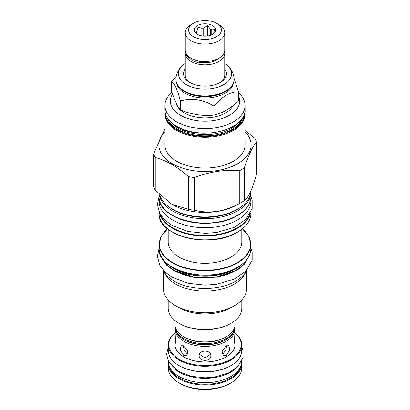 <?xml version="1.0" encoding="UTF-8"?>
<svg xmlns="http://www.w3.org/2000/svg" width="410" height="410" viewBox="0 0 410 410"><rect width="100%" height="100%" fill="white"/><g stroke="black" fill="none" stroke-linecap="round" stroke-linejoin="round"><path stroke-width="0.61" d="M176.151 76.506L171.38 81.575C174.383 82.933 177.386 89.406 180.385 100.988C191.593 97.606 202.801 99.343 214.01 106.19C222.215 96.34 230.42 91.604 238.62 91.978L234.048 78.315M238.62 91.978L238.62 100.88C230.42 108.542 222.215 113.278 214.01 115.092C202.801 116.281 191.593 114.544 180.385 109.89C177.386 106.344 174.383 99.871 171.38 90.482L171.38 81.575M176.08 102.797A29.074 16.784 0 0 0 184.444 112.97A29.074 16.784 0 0 0 232.977 105.662M172.559 93.982A34.701 20.034 0 0 0 186.15 117.921A34.701 20.034 0 0 0 229.538 115.266A34.701 20.034 0 0 0 238.62 96.135M172 92.358A40.067 23.134 0 0 0 164.933 105.478A40.067 23.134 0 0 0 189.666 126.854A40.067 23.134 0 0 0 233.331 121.837A40.067 23.134 0 0 0 245.067 105.478A40.067 23.134 0 0 0 238.62 92.896M165.092 112.048L164.933 144.894A40.067 23.134 0 0 0 189.666 166.265A40.067 23.134 0 0 0 233.331 161.253A40.067 23.134 180 0 0 245.067 144.894L244.908 112.048M245.067 131.697A46.13 26.635 180 0 1 237.615 163.728A46.13 26.635 0 0 1 177.012 166.065A46.13 26.635 0 0 1 164.933 131.697M153.601 153.929L153.601 186.642A52.459 30.289 0 0 0 155.246 190.184L171.81 204.257L188.38 209.315A52.459 30.289 0 0 0 194.514 210.263C209.602 213.969 224.69 211.637 239.778 203.263A52.459 30.289 0 0 0 242.095 202.007A52.459 30.289 180 0 0 244.273 200.669L244.273 167.957A52.459 30.289 180 0 1 242.095 169.294A52.459 30.289 0 0 1 239.778 170.555C224.69 169.427 209.602 171.764 194.514 177.556A52.459 30.289 0 0 1 188.38 176.607C177.335 166.773 166.291 160.392 155.246 157.476A52.459 30.289 0 0 1 153.601 153.929L164.933 128.904M244.273 167.957C248.316 155.79 252.355 147.077 256.399 141.824A52.459 30.289 180 0 0 254.753 138.283L245.067 130.559M171.81 204.257L172.497 204.651A45.966 26.537 0 0 0 237.503 204.657L242.095 202.007A52.459 30.289 180 0 1 242.095 202.007L237.503 204.651A45.966 26.537 180 0 1 237.503 204.657M239.778 203.263L239.778 170.555M244.273 200.669C248.316 197.994 252.355 189.287 256.399 174.537L256.399 141.824M159.639 194.735A45.966 26.537 0 0 0 172.497 209.208A45.966 26.537 0 0 0 175.982 211.027A45.966 26.537 0 0 0 234.018 211.027A45.966 26.537 0 0 0 237.503 209.208A45.966 26.537 0 0 0 250.966 190.701M159.172 194.278A45.966 26.537 0 0 0 172.497 210.96A45.966 26.537 0 0 0 237.503 210.96A45.966 26.537 0 0 0 250.966 192.193A45.966 26.537 0 0 0 250.94 191.316M159.449 200.167A45.915 26.506 0 0 0 172.533 215.583A45.915 26.506 180 0 0 219.868 221.918A45.915 26.506 180 0 0 250.551 200.167M172.61 215.404A45.648 26.353 0 0 0 237.277 215.47M159.085 197.866L159.085 201.218A45.915 26.506 0 0 0 172.533 219.96A45.915 26.506 180 0 0 222.568 225.705A45.915 26.506 180 0 0 250.915 201.218L250.915 197.866M168.202 229.323L168.202 242.064A36.797 21.243 0 0 0 190.916 261.693A36.797 21.243 0 0 0 231.02 257.085A36.797 21.243 180 0 0 241.797 242.064L241.797 229.323M163.134 270.082A43.393 25.051 0 0 0 174.317 281.209A43.393 25.051 180 0 0 246.866 270.082M245.539 272.435A41.569 24 180 0 1 234.392 284.089A41.569 24 0 0 1 193.474 290.178A41.569 24 0 0 1 164.461 272.435M163.431 270.682L163.431 288.763A41.569 24 0 0 0 175.603 305.732A41.569 24 0 0 0 234.392 305.732A41.569 24 180 0 1 234.392 305.732L231.02 307.684L234.397 305.732A41.569 24 180 0 0 246.569 288.763L246.569 270.682M175.603 305.732L178.98 307.684A36.797 21.243 0 0 0 231.02 307.684M168.202 299.93L168.202 308.253A36.797 21.243 0 0 0 178.98 323.275A36.797 21.243 0 0 0 231.02 323.275L231.02 323.275A36.797 21.243 0 0 0 241.797 308.253L241.797 299.93M230.261 323.71L231.02 323.275L230.261 323.71A35.721 20.623 0 0 1 179.739 323.71L178.98 323.275M235.038 320.523L235.038 324.546A30.038 17.343 180 0 1 226.238 336.805A30.038 17.343 180 0 1 183.762 336.81L184.52 337.245L183.762 336.805A30.038 17.343 180 0 1 183.762 336.805A30.038 17.343 180 0 1 174.962 324.546L174.962 320.523M226.238 336.805L225.479 337.245A28.966 16.723 180 0 1 184.52 337.245M234.997 325.422A30.038 17.343 180 0 1 235.038 326.298A30.038 17.343 180 0 1 216.495 342.319A30.038 17.343 180 0 1 183.762 338.558A30.038 17.343 180 0 1 174.962 326.298A30.038 17.343 180 0 1 175.003 325.422M235.038 326.298L235.038 327.262A30.038 17.343 180 0 1 226.238 339.521A30.038 17.343 180 0 1 183.762 339.521L183.762 339.521A30.038 17.343 180 0 1 174.962 327.262L174.962 326.298M183.762 339.521L184.52 339.962L183.762 339.521M226.238 339.521L225.479 339.962A28.966 16.723 180 0 1 184.52 339.962M234.997 328.138A30.038 17.343 180 0 1 235.038 329.01A30.038 17.343 180 0 1 216.495 345.035A30.038 17.343 180 0 1 183.762 341.274A30.038 17.343 180 0 1 174.962 329.01A30.038 17.343 180 0 1 175.003 328.138M235.038 329.01L234.464 341.848L234.848 344.318L235.038 343.247L235.038 344.605A30.038 17.343 0 0 1 216.495 360.626A30.038 17.343 0 0 1 183.762 356.864A30.038 17.343 180 0 1 174.962 344.605L174.962 343.247L175.152 344.318L175.536 341.848L174.962 329.01M183.762 355.506L180.282 350.145L181.041 345.553L183.762 345.963L187.929 350.924L186.888 355.68L183.762 355.506M175.347 338.47L174.962 343.247M226.238 345.963L228.959 345.553L229.718 350.145L226.238 355.506L223.112 355.68L222.071 350.924L226.238 345.963M199.152 355.48C198.794 361.999 211.206 361.999 210.848 355.48C211.206 349.684 198.794 349.684 199.152 355.48M235.038 343.247L234.653 338.47M174.962 332.93A36.208 20.905 0 0 0 179.401 359.385A36.208 20.905 0 0 0 228.016 360.738A36.208 20.905 0 0 0 235.038 332.93M174.962 332.823A36.741 21.212 0 0 0 168.259 345.041A36.741 21.212 0 0 0 179.021 360.041A36.741 21.212 0 0 0 219.063 364.639A36.741 21.212 0 0 0 241.741 345.041A36.741 21.212 0 0 0 235.038 332.823M168.259 345.041L168.259 350.56A36.741 21.212 0 0 0 179.021 365.561L179.021 365.561A36.741 21.212 0 0 0 230.979 365.561A36.741 21.212 0 0 0 241.741 350.56L241.741 345.041M179.401 365.776L179.021 365.561L179.401 365.776A36.208 20.905 0 0 0 230.599 365.776L230.979 365.561M171.944 366.32A36.69 21.182 0 0 0 179.057 372.106A36.69 21.182 180 0 0 238.056 366.32M168.31 361.21L168.31 361.507A36.69 21.182 0 0 0 179.057 376.488A36.69 21.182 180 0 0 219.042 381.08A36.69 21.182 180 0 0 241.69 361.507L241.69 361.21M169.007 365.617A36.208 20.905 0 0 0 179.401 378.128A36.208 20.905 0 0 0 217.018 383.068A36.208 20.905 0 0 0 240.993 365.617M168.341 362.358A36.741 21.212 0 0 0 168.259 363.788A36.741 21.212 0 0 0 179.021 378.784A36.741 21.212 0 0 0 219.063 383.386A36.741 21.212 0 0 0 241.741 363.788A36.741 21.212 0 0 0 241.659 362.358M180.159 383.56L179.021 382.904A36.741 21.212 0 0 0 230.979 382.904L229.841 383.56A35.132 20.285 0 0 1 180.159 383.56L179.021 382.904A36.741 21.212 180 0 1 168.259 367.903L168.259 363.788M230.979 382.904A36.741 21.212 0 0 0 241.741 367.903L241.741 363.788M183.311 345.722L184.121 350.13L186.945 353.671L188.113 354.117M221.887 354.117L223.055 353.671L225.869 350.14L226.689 345.722M199.383 354.178L204.995 357.986L210.617 354.178M194.514 210.263L194.514 177.556M188.38 209.315L188.38 176.607M155.246 190.184L155.246 157.476M180.385 109.89L180.385 100.988M214.01 115.092L214.01 106.19M176.746 83.676A28.48 16.446 0 0 0 184.859 93.239A28.48 16.446 180 0 0 214.225 97.17A28.48 16.446 180 0 0 233.254 83.676M225.556 91.594A29.074 16.784 0 0 0 234.074 79.73L234.074 79.202A29.074 16.784 0 0 1 216.126 94.71A29.074 16.784 0 0 1 184.444 91.071A29.074 16.784 0 0 1 175.926 79.202L175.926 79.73A29.074 16.784 0 0 0 184.444 91.594A29.074 16.784 0 0 0 225.556 91.594L225.141 91.835A28.48 16.446 180 0 1 184.859 91.835L184.444 91.594L184.859 91.835M185.264 63.504A26.568 15.339 0 0 0 184.167 64.252A26.568 15.339 0 0 0 186.212 84.619A26.568 15.339 0 0 0 222.666 85.229A26.568 15.339 0 0 0 225.833 64.252A26.568 15.339 0 0 0 224.736 63.504M185.264 68.916A21.453 12.387 0 0 0 189.83 82.533L189.83 82.533A21.453 12.387 0 0 0 220.17 82.533A21.453 12.387 0 0 0 224.736 68.916M190.46 82.881A19.736 11.398 180 0 1 185.264 75.173L185.264 53.449A19.736 11.398 180 0 1 185.474 51.788M224.526 51.788A19.736 11.398 180 0 1 224.736 53.449A19.736 11.398 180 0 1 218.955 61.51A19.736 11.398 180 0 1 197.446 63.98A19.736 11.398 180 0 1 185.264 53.449M224.736 53.449L224.736 75.173A19.736 11.398 180 0 1 219.54 82.881M200.177 62.376A16.2 9.353 180 0 0 216.454 60.065A16.2 9.353 0 0 0 218.996 58.158M199.567 61.08A1.876 0.446 99.9 0 0 199.644 63.207A1.876 0.446 99.9 0 0 200.295 61.961L200.295 61.192M216.608 23.278L218.955 24.631A19.736 11.398 180 0 1 224.736 32.692L224.736 50.122A19.736 11.398 180 0 1 218.955 58.179A19.736 11.398 180 0 1 197.446 60.649A19.736 11.398 180 0 1 185.264 50.122L185.264 32.692A19.736 11.398 180 0 1 191.045 24.631L193.392 23.278A16.415 9.476 180 0 1 216.608 23.278A16.415 9.476 180 0 1 216.608 36.674A16.415 9.476 180 0 1 193.392 36.674A16.415 9.476 180 0 1 193.392 23.278L191.045 24.631M224.736 32.692A19.736 11.398 180 0 1 218.955 40.749A19.736 11.398 180 0 1 197.446 43.219A19.736 11.398 180 0 1 185.264 32.692M197.415 25.594A10.727 6.191 0 0 0 195.206 32.503A10.727 6.191 0 0 0 212.585 34.358A10.727 6.191 0 0 0 214.794 32.503A10.727 6.191 0 0 0 211.083 24.877A10.727 6.191 0 0 0 197.415 25.594M201.848 35.895L201.848 28.29L197.994 27.086L196.959 31.114A8.636 4.987 0 0 0 196.462 32.19L195.426 32.615L195.754 33.118M196.959 34.076L196.959 31.114M197.994 27.086L197.994 34.665M196.462 33.728L196.462 32.19M201.848 28.29A8.636 4.987 180 0 1 203.708 28.003L203.708 36.126M210.386 35.332L210.386 29.038A8.636 4.987 180 0 1 211.75 29.822L211.75 34.788M211.75 29.822L214.573 29.653L213.538 33.681A8.636 4.987 180 0 1 213.523 33.738M210.386 29.038L207.562 25.604L203.708 28.003M207.562 25.604L207.562 35.988M245.067 109.947C246.892 130.001 199.772 141.291 176.777 126.552C169.053 121.96 165.102 116.425 164.933 109.947A40.067 23.134 0 0 0 176.669 126.306A40.067 23.134 0 0 0 233.331 126.306A40.067 23.134 0 0 0 245.067 109.947L245.067 105.478M171.441 122.733A37.546 21.679 0 0 0 178.452 128.34A37.546 21.679 180 0 0 238.558 122.733M242.746 117.808A38.407 22.171 180 0 1 216.342 134.895A38.407 22.171 180 0 1 177.843 129.391A38.407 22.171 0 0 1 167.254 117.808M244.529 113.77A39.529 22.822 180 0 1 220.083 134.808A39.529 22.822 180 0 1 177.048 129.852A39.529 22.822 0 0 1 165.471 113.77M164.933 114.149A40.067 23.134 0 0 0 176.669 130.508A40.067 23.134 0 0 0 233.331 130.508A40.067 23.134 0 0 0 245.067 114.149M234.018 211.027L233.382 211.324A44.967 25.958 180 0 1 176.618 211.324L175.982 211.027M242.166 206.061A44.967 25.958 180 0 1 173.204 209.807A44.967 25.958 0 0 1 167.833 206.061M250.966 192.193L250.966 196.574A45.966 26.537 180 0 1 237.503 215.342A45.966 26.537 180 0 1 187.411 221.092A45.966 26.537 180 0 1 159.034 196.574L159.034 194.14M249.746 214.389A45.648 26.353 180 0 1 237.277 227.822A45.648 26.353 180 0 1 191.803 234.417A45.648 26.353 180 0 1 160.254 214.389M250.597 212.821A45.966 26.537 180 0 1 237.503 228.216A45.966 26.537 180 0 1 190.148 234.566A45.966 26.537 180 0 1 159.403 212.821M250.966 212.016L250.966 213.323A45.966 26.537 180 0 1 237.503 232.086A45.966 26.537 180 0 1 187.411 237.841A45.966 26.537 180 0 1 159.034 213.323L159.034 212.016M237.334 232.244A45.73 26.404 180 0 1 166.486 227.811M242.361 228.877A45.623 26.337 180 0 1 237.262 262.62A45.623 26.337 180 0 1 175.664 264.168A45.623 26.337 180 0 1 167.639 228.877M250.858 244.252A45.858 26.476 180 0 1 237.426 262.974A45.858 26.476 180 0 1 187.452 268.714A45.858 26.476 180 0 1 159.141 244.252L159.141 248.603A45.858 26.476 180 0 0 187.452 273.065A45.858 26.476 180 0 0 237.426 267.325A45.858 26.476 180 0 0 250.858 248.603L250.858 244.252L248.696 236.16L242.407 228.841M237.2 267.458A45.541 26.291 180 0 1 172.687 267.392M170.775 266.331A43.516 25.123 0 0 0 235.77 268.581A43.516 25.123 0 0 0 239.225 266.331M169.263 265.296A43.445 25.082 0 0 0 235.719 268.77A43.445 25.082 0 0 0 240.737 265.296M246.794 259.576A43.445 25.082 180 0 1 235.719 270.457A43.445 25.082 180 0 1 163.206 259.576M235.494 270.59A43.127 24.897 180 0 1 174.393 270.523M248.111 257.695L244.35 264.189L237.713 269.862L217.93 277.191L194.437 277.57L173.973 270.897L166.209 264.819L161.888 257.695M164.933 109.947L164.933 105.478M250.966 196.574C250.782 203.929 246.272 210.233 237.436 215.486C211.068 232.429 156.886 219.406 159.034 196.574M250.966 213.323C250.782 220.677 246.272 226.981 237.436 232.234C211.068 249.177 156.886 236.155 159.034 213.323M167.593 228.841L161.304 236.16L159.141 244.252M250.858 248.603C250.674 255.942 246.174 262.231 237.359 267.474C211.053 284.376 156.999 271.384 159.141 248.603M246.856 259.494L242.5 265.475L235.653 270.605L216.275 277.078L193.899 277.104L174.475 270.677L167.546 265.521L163.144 259.494M234.074 79.202C233.849 71.586 229.359 66.692 225.833 64.252M175.926 79.202C176.151 71.586 180.641 66.692 184.167 64.252M199.644 63.207L192.633 60.931L186.745 55.54L185.889 52.977M241.741 347.024L243.012 350.611L243.022 357.484L237.892 366.489L228.421 372.997L214.384 377.118L205.22 377.82L191.321 376.303L178.622 371.46L168.684 361.922L166.598 354.358L168.259 347.024M250.858 248.07L252.16 251.904L252.17 260.155L245.933 271.082L234.233 279.123L216.731 284.258L205.277 285.135L187.908 283.238L172.097 277.211L164.897 271.902L159.89 265.521L157.373 256.404L159.141 248.07M250.966 196.549L252.16 200.136L252.17 208.393L245.933 219.314L234.233 227.355L216.731 232.49L205.277 233.367L187.908 231.471L172.097 225.444L164.897 220.139L159.89 213.753L157.373 204.636L159.034 196.549"/></g></svg>
